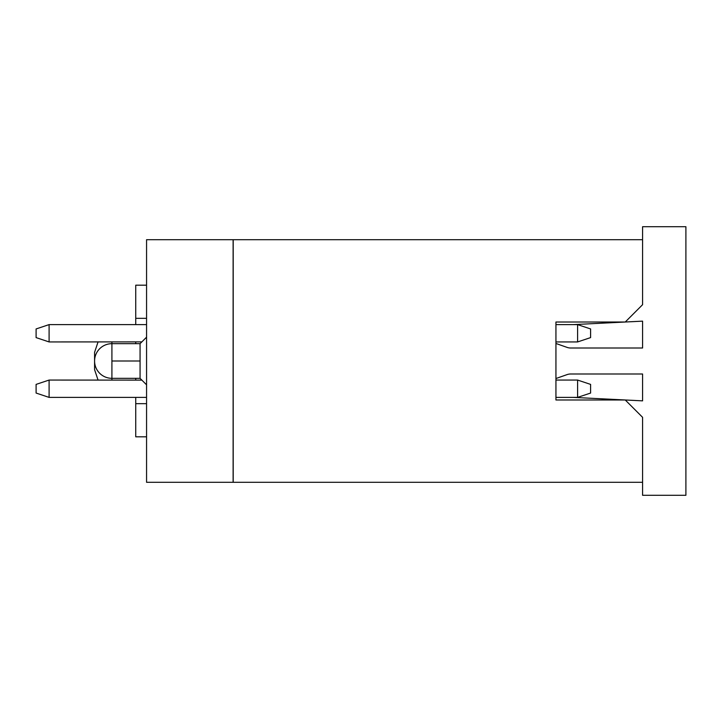 <?xml version="1.0" encoding="UTF-8"?>
<svg xmlns="http://www.w3.org/2000/svg" width="722" height="722" viewBox="0 0 722 722"><rect width="100%" height="100%" fill="white"/><g stroke="black" fill="none" stroke-linecap="round" stroke-linejoin="round"><path stroke-width="1.08" d="M146.566 436.81L135.736 436.81L135.736 397.389L49.096 397.389L36.1 393.057L36.1 384.393L49.096 380.061L141.855 380.115M135.736 380.106L135.736 378.328M135.736 343.672L135.736 341.894M141.855 341.885L49.096 341.939L36.1 337.607L36.1 328.943L49.096 324.611L135.736 324.611L135.736 285.19L146.566 285.19M146.566 482.296L146.566 239.704L233.116 239.704L233.116 482.296L146.566 482.296M146.566 403.67L135.736 403.67M146.566 318.33L135.736 318.33M146.566 337.174L140.068 343.672L140.068 378.328L146.566 384.826M98.066 341.912L94.582 352.336L94.582 369.664L98.066 380.088M146.566 397.389L49.096 397.389L49.096 380.061M49.096 341.939L49.096 324.611L146.566 324.611M233.206 482.296L233.206 239.704L642.58 239.704L642.58 304.684L625.252 322.012L555.94 322.012L555.94 399.988L625.252 399.988L642.58 417.316L642.58 482.296L233.206 482.296M577.6 341.939L590.596 337.607L590.596 328.943L577.6 324.611L577.6 341.939L555.94 341.939L555.94 343.473L567.077 347.39A10.83 10.83 0 0 0 570.678 348.004L642.58 348.004L642.58 321.146L573.268 324.611M573.268 397.389L642.58 400.854L642.58 373.996L570.678 373.996A10.83 10.83 0 0 0 567.077 374.61L555.94 378.527L555.94 380.061L577.6 380.061L577.6 397.389L590.596 393.057L590.596 384.393L577.6 380.061M577.6 324.611L555.94 324.611M555.94 397.389L577.6 397.389M642.58 482.296L642.58 495.292L685.9 495.292L685.9 226.708L642.58 226.708L642.58 239.704M111.91 341.903L111.91 380.097M140.068 361L111.91 361M140.068 378.328L111.91 378.328A17.328 17.328 0 0 1 94.582 361A17.328 17.328 0 0 1 111.91 343.672L140.068 343.672"/></g></svg>
